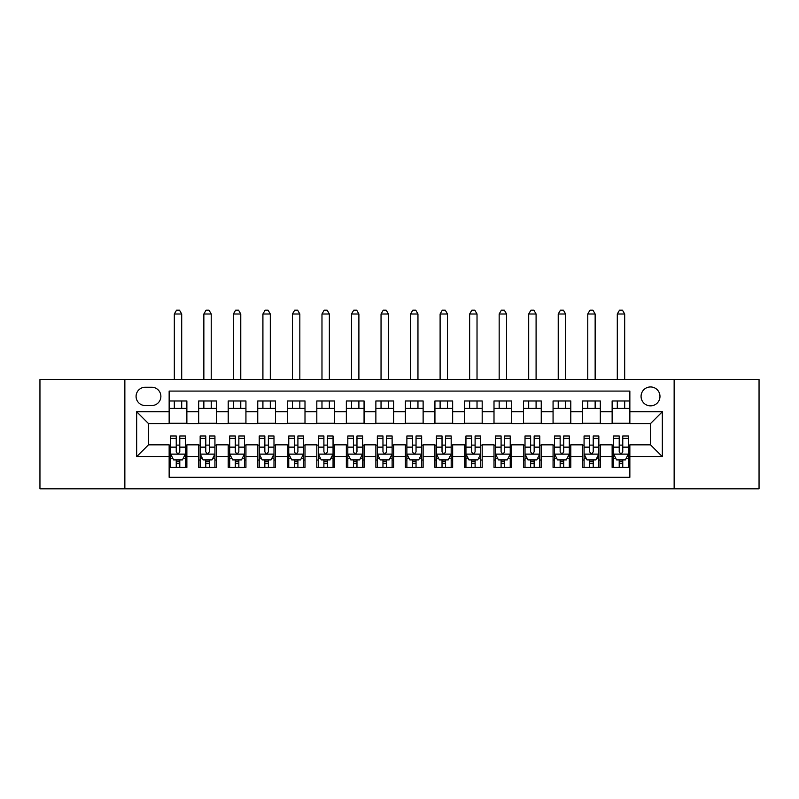 <?xml version="1.0" encoding="UTF-8"?>
<svg xmlns="http://www.w3.org/2000/svg" width="799" height="799" viewBox="0 0 799 799"><rect width="100%" height="100%" fill="white"/><g stroke="black" fill="none" stroke-linecap="round" stroke-linejoin="round"><path stroke-width="1.2" d="M650.516 386.946A9.448 9.448 0 0 0 641.068 396.404A9.448 9.448 0 0 0 650.516 405.852A9.448 9.448 0 0 0 659.974 396.404A9.448 9.448 0 0 0 650.516 386.946M674.146 488.838L759.05 488.838L759.05 379.565L674.146 379.565L674.146 488.838L124.854 488.838L124.854 379.565L39.95 379.565L39.95 488.838L124.854 488.838M629.852 400.978L612.134 400.978L612.134 411.755L600.319 411.755L600.319 423.57L612.134 423.57L612.134 411.755M600.319 411.755L600.319 400.978L582.601 400.978L582.601 411.755L570.786 411.755L570.786 423.57L582.601 423.57L582.601 411.755M570.786 411.755L570.786 400.978L553.068 400.978L553.068 411.755L541.253 411.755L541.253 423.57L553.068 423.57L553.068 411.755M541.253 411.755L541.253 400.978L523.535 400.978L523.535 411.755L511.72 411.755L511.72 423.57L523.535 423.57L523.535 411.755M511.72 411.755L511.72 400.978L494.002 400.978L494.002 411.755L482.187 411.755L482.187 423.57L494.002 423.57L494.002 411.755M482.187 411.755L482.187 400.978L464.469 400.978L464.469 411.755L452.653 411.755L452.653 423.57L464.469 423.57L464.469 411.755M452.653 411.755L452.653 400.978L434.936 400.978L434.936 411.755L423.13 411.755L423.13 423.57L434.936 423.57L434.936 411.755M423.13 411.755L423.13 400.978L405.403 400.978L405.403 411.755L393.597 411.755L393.597 423.57L405.403 423.57L405.403 411.755M393.597 411.755L393.597 400.978L375.87 400.978L375.87 411.755L364.064 411.755L364.064 423.57L375.87 423.57L375.87 411.755M364.064 411.755L364.064 400.978L346.347 400.978L346.347 411.755L334.531 411.755L334.531 423.57L346.347 423.57L346.347 411.755M334.531 411.755L334.531 400.978L316.813 400.978L316.813 411.755L304.998 411.755L304.998 423.57L316.813 423.57L316.813 411.755M304.998 411.755L304.998 400.978L287.28 400.978L287.28 411.755L275.465 411.755L275.465 423.57L287.28 423.57L287.28 411.755M275.465 411.755L275.465 400.978L257.747 400.978L257.747 411.755L245.932 411.755L245.932 423.57L257.747 423.57L257.747 411.755M245.932 411.755L245.932 400.978L228.214 400.978L228.214 411.755L216.399 411.755L216.399 423.57L228.214 423.57L228.214 411.755M216.399 411.755L216.399 400.978L198.681 400.978L198.681 423.57L186.866 423.57L186.866 400.978L169.148 400.978M169.148 467.425L186.866 467.425L186.866 444.833L198.681 444.833L198.681 467.425L216.399 467.425L216.399 444.833L228.214 444.833L228.214 456.648L216.399 456.648M228.214 456.648L228.214 467.425L245.932 467.425L245.932 444.833L257.747 444.833L257.747 456.648L245.932 456.648M257.747 456.648L257.747 467.425L275.465 467.425L275.465 444.833L287.28 444.833L287.28 456.648L275.465 456.648M287.28 456.648L287.28 467.425L304.998 467.425L304.998 444.833L316.813 444.833L316.813 456.648L304.998 456.648M316.813 456.648L316.813 467.425L334.531 467.425L334.531 444.833L346.347 444.833L346.347 456.648L334.531 456.648M346.347 456.648L346.347 467.425L364.064 467.425L364.064 444.833L375.87 444.833L375.87 456.648L364.064 456.648M375.87 456.648L375.87 467.425L393.597 467.425L393.597 444.833L405.403 444.833L405.403 456.648L393.597 456.648M405.403 456.648L405.403 467.425L423.13 467.425L423.13 444.833L434.936 444.833L434.936 456.648L423.13 456.648M434.936 456.648L434.936 467.425L452.653 467.425L452.653 444.833L464.469 444.833L464.469 456.648L452.653 456.648M464.469 456.648L464.469 467.425L482.187 467.425L482.187 444.833L494.002 444.833L494.002 456.648L482.187 456.648M494.002 456.648L494.002 467.425L511.72 467.425L511.72 444.833L523.535 444.833L523.535 456.648L511.72 456.648M523.535 456.648L523.535 467.425L541.253 467.425L541.253 444.833L553.068 444.833L553.068 456.648L541.253 456.648M553.068 456.648L553.068 467.425L570.786 467.425L570.786 444.833L582.601 444.833L582.601 456.648L570.786 456.648M582.601 456.648L582.601 467.425L600.319 467.425L600.319 444.833L612.134 444.833L612.134 456.648L600.319 456.648M145.228 405.552L151.73 405.552A9.159 9.159 0 0 0 160.879 396.404A9.159 9.159 0 0 0 151.73 387.245L145.228 387.245A9.159 9.159 0 0 0 136.08 396.404A9.159 9.159 0 0 0 145.228 405.552M674.146 379.565L124.854 379.565M629.852 411.755L629.852 391.081L169.148 391.081L169.148 423.57L148.484 423.57L148.484 444.833L169.148 444.833L169.148 477.313L629.852 477.313L629.852 444.833L650.516 444.833L650.516 423.57L629.852 423.57L629.852 411.755L662.331 411.755L662.331 456.648L629.852 456.648M169.148 456.648L136.669 456.648L136.669 411.755L169.148 411.755M612.134 456.648L612.134 467.425L629.852 467.425M169.148 408.359L186.866 408.359M169.148 423.27L186.866 423.27M169.148 445.123L170.626 445.123M176.239 445.123L179.785 445.123M185.398 445.123L186.866 445.123M169.148 460.044L170.626 460.044M176.239 460.044L179.785 460.044M185.398 460.044L186.866 460.044M198.681 423.27L216.399 423.27M198.681 408.359L216.399 408.359M198.681 445.123L200.159 445.123M205.772 445.123L209.318 445.123M214.931 445.123L216.399 445.123M198.681 460.044L200.159 460.044M205.772 460.044L209.318 460.044M214.931 460.044L216.399 460.044M228.214 445.123L229.693 445.123M235.305 445.123L238.851 445.123M244.454 445.123L245.932 445.123M228.214 460.044L229.693 460.044M235.305 460.044L238.851 460.044M244.454 460.044L245.932 460.044M228.214 408.359L245.932 408.359M228.214 423.27L245.932 423.27M257.747 445.123L259.226 445.123M264.839 445.123L268.374 445.123M273.987 445.123L275.465 445.123M257.747 460.044L259.226 460.044M264.839 460.044L268.374 460.044M273.987 460.044L275.465 460.044M257.747 408.359L275.465 408.359M257.747 423.27L275.465 423.27M287.28 445.123L288.759 445.123M294.372 445.123L297.907 445.123M303.52 445.123L304.998 445.123M287.28 460.044L288.759 460.044M294.372 460.044L297.907 460.044M303.52 460.044L304.998 460.044M287.28 408.359L304.998 408.359M287.28 423.27L304.998 423.27M316.813 445.123L318.292 445.123M323.895 445.123L327.44 445.123M333.053 445.123L334.531 445.123M316.813 460.044L318.292 460.044M323.895 460.044L327.44 460.044M333.053 460.044L334.531 460.044M316.813 408.359L334.531 408.359M316.813 423.27L334.531 423.27M346.347 445.123L347.815 445.123M353.428 445.123L356.973 445.123M362.586 445.123L364.064 445.123M346.347 460.044L347.815 460.044M353.428 460.044L356.973 460.044M362.586 460.044L364.064 460.044M346.347 408.359L364.064 408.359M346.347 423.27L364.064 423.27M375.87 445.123L377.348 445.123M382.961 445.123L386.506 445.123M392.119 445.123L393.597 445.123M375.87 460.044L377.348 460.044M382.961 460.044L386.506 460.044M392.119 460.044L393.597 460.044M375.87 408.359L393.597 408.359M375.87 423.27L393.597 423.27M405.403 445.123L406.881 445.123M412.494 445.123L416.039 445.123M421.652 445.123L423.13 445.123M405.403 460.044L406.881 460.044M412.494 460.044L416.039 460.044M421.652 460.044L423.13 460.044M405.403 408.359L423.13 408.359M405.403 423.27L423.13 423.27M434.936 445.123L436.414 445.123M442.027 445.123L445.572 445.123M451.185 445.123L452.653 445.123M434.936 460.044L436.414 460.044M442.027 460.044L445.572 460.044M451.185 460.044L452.653 460.044M434.936 408.359L452.653 408.359M434.936 423.27L452.653 423.27M464.469 445.123L465.947 445.123M471.56 445.123L475.105 445.123M480.708 445.123L482.187 445.123M464.469 460.044L465.947 460.044M471.56 460.044L475.105 460.044M480.708 460.044L482.187 460.044M464.469 408.359L482.187 408.359M464.469 423.27L482.187 423.27M494.002 445.123L495.48 445.123M501.093 445.123L504.628 445.123M510.241 445.123L511.72 445.123M494.002 460.044L495.48 460.044M501.093 460.044L504.628 460.044M510.241 460.044L511.72 460.044M494.002 408.359L511.72 408.359M494.002 423.27L511.72 423.27M523.535 445.123L525.013 445.123M530.626 445.123L534.161 445.123M539.774 445.123L541.253 445.123M523.535 460.044L525.013 460.044M530.626 460.044L534.161 460.044M539.774 460.044L541.253 460.044M523.535 408.359L541.253 408.359M523.535 423.27L541.253 423.27M553.068 445.123L554.546 445.123M560.149 445.123L563.694 445.123M569.307 445.123L570.786 445.123M553.068 460.044L554.546 460.044M560.149 460.044L563.694 460.044M569.307 460.044L570.786 460.044M553.068 408.359L570.786 408.359M553.068 423.27L570.786 423.27M582.601 445.123L584.069 445.123M589.682 445.123L593.228 445.123M598.841 445.123L600.319 445.123M582.601 460.044L584.069 460.044M589.682 460.044L593.228 460.044M598.841 460.044L600.319 460.044M582.601 408.359L600.319 408.359M582.601 423.27L600.319 423.27M612.134 445.123L613.602 445.123M619.215 445.123L622.761 445.123M628.374 445.123L629.852 445.123M612.134 460.044L613.602 460.044M619.215 460.044L622.761 460.044M628.374 460.044L629.852 460.044M612.134 408.359L629.852 408.359M612.134 423.27L629.852 423.27M148.484 423.57L136.669 411.755M148.484 444.833L136.669 456.648M662.331 411.755L650.516 423.57M662.331 456.648L650.516 444.833M176.239 463.58L179.785 463.58M170.626 438.381L176.239 438.381L176.239 435.974L170.626 435.974L170.626 453.982L173.583 459.894L182.442 459.894L185.398 453.982L185.398 435.974L179.785 435.974L179.785 438.381L185.398 438.381M185.398 453.982L185.398 467.425M170.626 453.982L170.626 467.425M179.785 459.894L179.785 467.425M176.239 467.425L176.239 459.894M176.239 438.381L176.239 451.775C177.418 454.052 178.596 454.052 179.785 451.775L179.785 438.381M181.703 408.359L181.703 400.978M181.703 379.565L181.703 314.007L174.322 314.007L174.322 379.565M174.322 408.359L174.322 400.978M174.322 314.007L176.539 310.162L179.485 310.162L181.703 314.007M205.772 463.58L209.318 463.58M200.159 438.381L205.772 438.381L205.772 435.974L200.159 435.974L200.159 453.982L203.116 459.894L211.975 459.894L214.931 453.982L214.931 435.974L209.318 435.974L209.318 438.381L214.931 438.381M214.931 453.982L214.931 467.425M200.159 453.982L200.159 467.425M209.318 459.894L209.318 467.425M205.772 467.425L205.772 459.894M205.772 438.381L205.772 451.775C206.951 454.052 208.13 454.052 209.318 451.775L209.318 438.381M211.236 408.359L211.236 400.978M211.236 379.565L211.236 314.007L203.855 314.007L203.855 379.565M203.855 408.359L203.855 400.978M203.855 314.007L206.062 310.162L209.018 310.162L211.236 314.007M235.305 463.58L238.851 463.58M229.693 438.381L235.305 438.381L235.305 435.974L229.693 435.974L229.693 453.982L232.649 459.894L241.508 459.894L244.454 453.982L244.454 435.974L238.851 435.974L238.851 438.381L244.454 438.381M244.454 453.982L244.454 467.425M229.693 453.982L229.693 467.425M238.851 459.894L238.851 467.425M235.305 467.425L235.305 459.894M235.305 438.381L235.305 451.775C236.484 454.052 237.663 454.052 238.851 451.775L238.851 438.381M240.769 408.359L240.769 400.978M240.769 379.565L240.769 314.007L233.388 314.007L233.388 379.565M233.388 408.359L233.388 400.978M233.388 314.007L235.595 310.162L238.551 310.162L240.769 314.007M264.839 463.58L268.374 463.58M259.226 438.381L264.839 438.381L264.839 435.974L259.226 435.974L259.226 453.982L262.182 459.894L271.041 459.894L273.987 453.982L273.987 435.974L268.374 435.974L268.374 438.381L273.987 438.381M273.987 453.982L273.987 467.425M259.226 453.982L259.226 467.425M268.374 459.894L268.374 467.425M264.839 467.425L264.839 459.894M264.839 438.381L264.839 451.775C266.017 454.052 267.196 454.052 268.374 451.775L268.374 438.381M270.302 408.359L270.302 400.978M270.302 379.565L270.302 314.007L262.911 314.007L262.911 379.565M262.911 408.359L262.911 400.978M262.911 314.007L265.128 310.162L268.084 310.162L270.302 314.007M294.372 463.58L297.907 463.58M288.759 438.381L294.372 438.381L294.372 435.974L288.759 435.974L288.759 453.982L291.705 459.894L300.564 459.894L303.52 453.982L303.52 435.974L297.907 435.974L297.907 438.381L303.52 438.381M303.52 453.982L303.52 467.425M288.759 453.982L288.759 467.425M297.907 459.894L297.907 467.425M294.372 467.425L294.372 459.894M294.372 438.381L294.372 451.775C295.55 454.052 296.729 454.052 297.907 451.775L297.907 438.381M299.835 408.359L299.835 400.978M299.835 379.565L299.835 314.007L292.444 314.007L292.444 379.565M292.444 408.359L292.444 400.978M292.444 314.007L294.661 310.162L297.618 310.162L299.835 314.007M323.895 463.58L327.44 463.58M318.292 438.381L323.895 438.381L323.895 435.974L318.292 435.974L318.292 453.982L321.238 459.894L330.097 459.894L333.053 453.982L333.053 435.974L327.44 435.974L327.44 438.381L333.053 438.381M333.053 453.982L333.053 467.425M318.292 453.982L318.292 467.425M327.44 459.894L327.44 467.425M323.895 467.425L323.895 459.894M323.895 438.381L323.895 451.775C325.083 454.052 326.262 454.052 327.44 451.775L327.44 438.381M329.358 408.359L329.358 400.978M329.358 379.565L329.358 314.007L321.977 314.007L321.977 379.565M321.977 408.359L321.977 400.978M321.977 314.007L324.194 310.162L327.151 310.162L329.358 314.007M353.428 463.58L356.973 463.58M347.815 438.381L353.428 438.381L353.428 435.974L347.815 435.974L347.815 453.982L350.771 459.894L359.63 459.894L362.586 453.982L362.586 435.974L356.973 435.974L356.973 438.381L362.586 438.381M362.586 453.982L362.586 467.425M347.815 453.982L347.815 467.425M356.973 459.894L356.973 467.425M353.428 467.425L353.428 459.894M353.428 438.381L353.428 451.775C354.606 454.052 355.795 454.052 356.973 451.775L356.973 438.381M358.891 408.359L358.891 400.978M358.891 379.565L358.891 314.007L351.51 314.007L351.51 379.565M351.51 408.359L351.51 400.978M351.51 314.007L353.727 310.162L356.684 310.162L358.891 314.007M382.961 463.58L386.506 463.58M377.348 438.381L382.961 438.381L382.961 435.974L377.348 435.974L377.348 453.982L380.304 459.894L389.163 459.894L392.119 453.982L392.119 435.974L386.506 435.974L386.506 438.381L392.119 438.381M392.119 453.982L392.119 467.425M377.348 453.982L377.348 467.425M386.506 459.894L386.506 467.425M382.961 467.425L382.961 459.894M382.961 438.381L382.961 451.775C384.139 454.052 385.328 454.052 386.506 451.775L386.506 438.381M388.424 408.359L388.424 400.978M388.424 379.565L388.424 314.007L381.043 314.007L381.043 379.565M381.043 408.359L381.043 400.978M381.043 314.007L383.26 310.162L386.207 310.162L388.424 314.007M412.494 463.58L416.039 463.58M406.881 438.381L412.494 438.381L412.494 435.974L406.881 435.974L406.881 453.982L409.837 459.894L418.696 459.894L421.652 453.982L421.652 435.974L416.039 435.974L416.039 438.381L421.652 438.381M421.652 453.982L421.652 467.425M406.881 453.982L406.881 467.425M416.039 459.894L416.039 467.425M412.494 467.425L412.494 459.894M412.494 438.381L412.494 451.775C413.672 454.052 414.851 454.052 416.039 451.775L416.039 438.381M417.957 408.359L417.957 400.978M417.957 379.565L417.957 314.007L410.576 314.007L410.576 379.565M410.576 408.359L410.576 400.978M410.576 314.007L412.793 310.162L415.74 310.162L417.957 314.007M442.027 463.58L445.572 463.58M436.414 438.381L442.027 438.381L442.027 435.974L436.414 435.974L436.414 453.982L439.37 459.894L448.229 459.894L451.185 453.982L451.185 435.974L445.572 435.974L445.572 438.381L451.185 438.381M451.185 453.982L451.185 467.425M436.414 453.982L436.414 467.425M445.572 459.894L445.572 467.425M442.027 467.425L442.027 459.894M442.027 438.381L442.027 451.775C443.205 454.052 444.384 454.052 445.572 451.775L445.572 438.381M447.49 408.359L447.49 400.978M447.49 379.565L447.49 314.007L440.109 314.007L440.109 379.565M440.109 408.359L440.109 400.978M440.109 314.007L442.316 310.162L445.273 310.162L447.49 314.007M471.56 463.58L475.105 463.58M465.947 438.381L471.56 438.381L471.56 435.974L465.947 435.974L465.947 453.982L468.903 459.894L477.762 459.894L480.708 453.982L480.708 435.974L475.105 435.974L475.105 438.381L480.708 438.381M480.708 453.982L480.708 467.425M465.947 453.982L465.947 467.425M475.105 459.894L475.105 467.425M471.56 467.425L471.56 459.894M471.56 438.381L471.56 451.775C472.738 454.052 473.917 454.052 475.105 451.775L475.105 438.381M477.023 408.359L477.023 400.978M477.023 379.565L477.023 314.007L469.642 314.007L469.642 379.565M469.642 408.359L469.642 400.978M469.642 314.007L471.849 310.162L474.806 310.162L477.023 314.007M501.093 463.58L504.628 463.58M495.48 438.381L501.093 438.381L501.093 435.974L495.48 435.974L495.48 453.982L498.436 459.894L507.295 459.894L510.241 453.982L510.241 435.974L504.628 435.974L504.628 438.381L510.241 438.381M510.241 453.982L510.241 467.425M495.48 453.982L495.48 467.425M504.628 459.894L504.628 467.425M501.093 467.425L501.093 459.894M501.093 438.381L501.093 451.775C502.271 454.052 503.45 454.052 504.628 451.775L504.628 438.381M506.556 408.359L506.556 400.978M506.556 379.565L506.556 314.007L499.165 314.007L499.165 379.565M499.165 408.359L499.165 400.978M499.165 314.007L501.382 310.162L504.339 310.162L506.556 314.007M530.626 463.58L534.161 463.58M525.013 438.381L530.626 438.381L530.626 435.974L525.013 435.974L525.013 453.982L527.959 459.894L536.818 459.894L539.774 453.982L539.774 435.974L534.161 435.974L534.161 438.381L539.774 438.381M539.774 453.982L539.774 467.425M525.013 453.982L525.013 467.425M534.161 459.894L534.161 467.425M530.626 467.425L530.626 459.894M530.626 438.381L530.626 451.775C531.804 454.052 532.983 454.052 534.161 451.775L534.161 438.381M536.089 408.359L536.089 400.978M536.089 379.565L536.089 314.007L528.698 314.007L528.698 379.565M528.698 408.359L528.698 400.978M528.698 314.007L530.916 310.162L533.872 310.162L536.089 314.007M560.149 463.58L563.694 463.58M554.546 438.381L560.149 438.381L560.149 435.974L554.546 435.974L554.546 453.982L557.492 459.894L566.351 459.894L569.307 453.982L569.307 435.974L563.694 435.974L563.694 438.381L569.307 438.381M569.307 453.982L569.307 467.425M554.546 453.982L554.546 467.425M563.694 459.894L563.694 467.425M560.149 467.425L560.149 459.894M560.149 438.381L560.149 451.775C561.337 454.052 562.516 454.052 563.694 451.775L563.694 438.381M565.612 408.359L565.612 400.978M565.612 379.565L565.612 314.007L558.231 314.007L558.231 379.565M558.231 408.359L558.231 400.978M558.231 314.007L560.449 310.162L563.405 310.162L565.612 314.007M589.682 463.58L593.228 463.58M584.069 438.381L589.682 438.381L589.682 435.974L584.069 435.974L584.069 453.982L587.025 459.894L595.884 459.894L598.841 453.982L598.841 435.974L593.228 435.974L593.228 438.381L598.841 438.381M598.841 453.982L598.841 467.425M584.069 453.982L584.069 467.425M593.228 459.894L593.228 467.425M589.682 467.425L589.682 459.894M589.682 438.381L589.682 451.775C590.861 454.052 592.049 454.052 593.228 451.775L593.228 438.381M595.145 408.359L595.145 400.978M595.145 379.565L595.145 314.007L587.764 314.007L587.764 379.565M587.764 408.359L587.764 400.978M587.764 314.007L589.982 310.162L592.938 310.162L595.145 314.007M619.215 463.58L622.761 463.58M613.602 438.381L619.215 438.381L619.215 435.974L613.602 435.974L613.602 453.982L616.558 459.894L625.417 459.894L628.374 453.982L628.374 435.974L622.761 435.974L622.761 438.381L628.374 438.381M628.374 453.982L628.374 467.425M613.602 453.982L613.602 467.425M622.761 459.894L622.761 467.425M619.215 467.425L619.215 459.894M619.215 438.381L619.215 451.775C620.394 454.052 621.582 454.052 622.761 451.775L622.761 438.381M624.678 408.359L624.678 400.978M624.678 379.565L624.678 314.007L617.297 314.007L617.297 379.565M617.297 408.359L617.297 400.978M617.297 314.007L619.515 310.162L622.461 310.162L624.678 314.007M198.681 456.648L186.866 456.648M198.681 411.755L186.866 411.755M170.706 454.132L185.318 454.132M185.398 458.266L183.251 458.266M172.774 458.266L170.626 458.266M179.785 447.14L185.398 447.14M170.626 447.14L176.239 447.14M176.239 461.702L179.785 461.702M200.229 454.132L214.851 454.132M214.931 458.266L212.784 458.266M202.297 458.266L200.159 458.266M209.318 447.14L214.931 447.14M200.159 447.14L205.772 447.14M205.772 461.702L209.318 461.702M229.762 454.132L244.384 454.132M244.454 458.266L242.317 458.266M231.83 458.266L229.693 458.266M238.851 447.14L244.454 447.14M229.693 447.14L235.305 447.14M235.305 461.702L238.851 461.702M259.295 454.132L273.917 454.132M273.987 458.266L271.85 458.266M261.363 458.266L259.226 458.266M268.374 447.14L273.987 447.14M259.226 447.14L264.839 447.14M264.839 461.702L268.374 461.702M288.829 454.132L303.45 454.132M303.52 458.266L301.383 458.266M290.896 458.266L288.759 458.266M297.907 447.14L303.52 447.14M288.759 447.14L294.372 447.14M294.372 461.702L297.907 461.702M318.362 454.132L332.983 454.132M333.053 458.266L330.916 458.266M320.429 458.266L318.292 458.266M327.44 447.14L333.053 447.14M318.292 447.14L323.895 447.14M323.895 461.702L327.44 461.702M347.895 454.132L362.516 454.132M362.586 458.266L360.449 458.266M349.962 458.266L347.815 458.266M356.973 447.14L362.586 447.14M347.815 447.14L353.428 447.14M353.428 461.702L356.973 461.702M377.428 454.132L392.039 454.132M392.119 458.266L389.972 458.266M379.495 458.266L377.348 458.266M386.506 447.14L392.119 447.14M377.348 447.14L382.961 447.14M382.961 461.702L386.506 461.702M406.961 454.132L421.572 454.132M421.652 458.266L419.505 458.266M409.028 458.266L406.881 458.266M416.039 447.14L421.652 447.14M406.881 447.14L412.494 447.14M412.494 461.702L416.039 461.702M436.484 454.132L451.105 454.132M451.185 458.266L449.038 458.266M438.551 458.266L436.414 458.266M445.572 447.14L451.185 447.14M436.414 447.14L442.027 447.14M442.027 461.702L445.572 461.702M466.017 454.132L480.638 454.132M480.708 458.266L478.571 458.266M468.084 458.266L465.947 458.266M475.105 447.14L480.708 447.14M465.947 447.14L471.56 447.14M471.56 461.702L475.105 461.702M495.55 454.132L510.171 454.132M510.241 458.266L508.104 458.266M497.617 458.266L495.48 458.266M504.628 447.14L510.241 447.14M495.48 447.14L501.093 447.14M501.093 461.702L504.628 461.702M525.083 454.132L539.705 454.132M539.774 458.266L537.637 458.266M527.15 458.266L525.013 458.266M534.161 447.14L539.774 447.14M525.013 447.14L530.626 447.14M530.626 461.702L534.161 461.702M554.616 454.132L569.238 454.132M569.307 458.266L567.17 458.266M556.683 458.266L554.546 458.266M563.694 447.14L569.307 447.14M554.546 447.14L560.149 447.14M560.149 461.702L563.694 461.702M584.149 454.132L598.771 454.132M598.841 458.266L596.703 458.266M586.216 458.266L584.069 458.266M593.228 447.14L598.841 447.14M584.069 447.14L589.682 447.14M589.682 461.702L593.228 461.702M613.682 454.132L628.294 454.132M628.374 458.266L626.226 458.266M615.749 458.266L613.602 458.266M622.761 447.14L628.374 447.14M613.602 447.14L619.215 447.14M619.215 461.702L622.761 461.702"/></g></svg>
